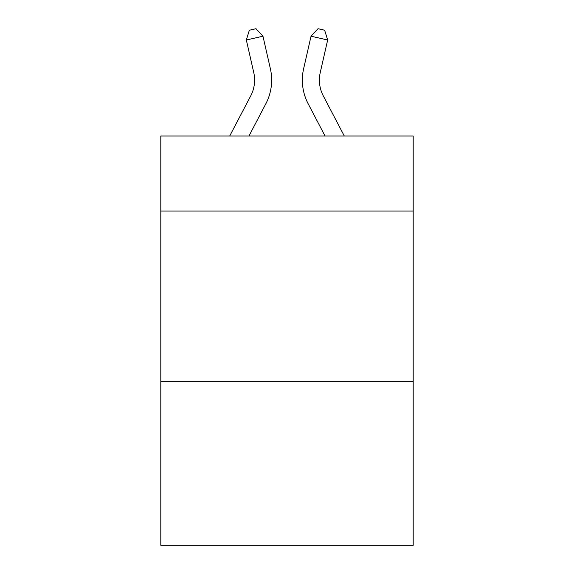 <?xml version="1.0" encoding="UTF-8"?>
<svg xmlns="http://www.w3.org/2000/svg" width="574" height="574" viewBox="0 0 574 574"><rect width="100%" height="100%" fill="white"/><g stroke="black" fill="none" stroke-linecap="round" stroke-linejoin="round"><path stroke-width="0.86" d="M413.194 211.06L413.194 136.024L160.806 136.024L160.806 211.06L413.194 211.06L413.194 545.3L160.806 545.3L160.806 211.06M413.194 381.588L160.806 381.588M229.693 136.024L250.702 95.915A34.11 34.11 -49.5 0 0 253.744 72.511L246.339 40.001L249.353 30.214L256.004 28.7L262.964 36.212L270.376 68.722A51.158 51.158 122.4 0 1 265.812 103.829L248.944 136.024L265.812 103.829M344.307 136.024L323.298 95.915A34.11 34.11 49.5 0 1 320.256 72.511L327.661 40.001L311.036 36.212L303.624 68.722A51.158 51.158 -122.4 0 0 308.188 103.829L325.056 136.024L308.188 103.829M250.702 95.915A34.11 34.11 -57.6 0 0 253.744 72.511A34.11 34.11 -57.6 0 1 250.702 95.915A34.11 34.11 -57.6 0 0 253.744 72.511A34.11 34.11 -57.6 0 1 250.702 95.915A34.11 34.11 -57.6 0 0 253.744 72.511A34.11 34.11 -57.6 0 1 250.702 95.915A34.11 34.11 -57.6 0 0 253.744 72.511A34.11 34.11 -57.6 0 1 250.702 95.915A34.11 34.11 -57.6 0 0 253.744 72.511A34.11 34.11 -57.6 0 1 250.702 95.915A34.11 34.11 -57.6 0 0 253.744 72.511A34.11 34.11 -57.6 0 1 250.702 95.915A34.11 34.11 -57.6 0 0 253.744 72.511A34.11 34.11 -57.6 0 1 250.702 95.915A34.11 34.11 -57.6 0 0 253.744 72.511A34.11 34.11 -57.6 0 1 250.702 95.915A34.11 34.11 -57.6 0 0 253.744 72.511A34.11 34.11 -57.6 0 1 250.702 95.915A34.11 34.11 -57.6 0 0 253.744 72.511A34.11 34.11 -57.6 0 1 250.702 95.915A34.11 34.11 -57.6 0 0 253.744 72.511A34.11 34.11 -57.6 0 1 250.702 95.915A34.11 34.11 -57.6 0 0 253.744 72.511A34.11 34.11 -57.6 0 1 250.702 95.915A34.11 34.11 -57.6 0 0 253.744 72.511A34.11 34.11 -57.6 0 1 250.702 95.915A34.11 34.11 -57.6 0 0 253.744 72.511A34.11 34.11 -57.6 0 1 250.702 95.915A34.11 34.11 -57.6 0 0 253.744 72.511A34.11 34.11 -57.6 0 1 250.702 95.915A34.11 34.11 -57.6 0 0 253.744 72.511A34.11 34.11 -57.6 0 1 250.702 95.915A34.11 34.11 -57.6 0 0 253.744 72.511A34.11 34.11 -57.6 0 1 250.702 95.915A34.11 34.11 -57.6 0 0 253.744 72.511A34.11 34.11 -57.6 0 1 250.702 95.915A34.11 34.11 -57.6 0 0 253.744 72.511A34.11 34.11 -57.6 0 1 250.702 95.915A34.11 34.11 -57.6 0 0 253.744 72.511A34.11 34.11 -57.6 0 1 250.702 95.915A34.11 34.11 -57.6 0 0 253.744 72.511M246.339 40.001L262.964 36.212L270.376 68.722M323.298 95.915A34.11 34.11 57.6 0 1 320.256 72.511A34.11 34.11 57.6 0 0 323.298 95.915A34.11 34.11 57.6 0 1 320.256 72.511A34.11 34.11 57.6 0 0 323.298 95.915A34.11 34.11 57.6 0 1 320.256 72.511A34.11 34.11 57.6 0 0 323.298 95.915A34.11 34.11 57.6 0 1 320.256 72.511A34.11 34.11 57.6 0 0 323.298 95.915A34.11 34.11 57.6 0 1 320.256 72.511A34.11 34.11 57.6 0 0 323.298 95.915A34.11 34.11 57.6 0 1 320.256 72.511A34.11 34.11 57.6 0 0 323.298 95.915A34.11 34.11 57.6 0 1 320.256 72.511A34.11 34.11 57.6 0 0 323.298 95.915A34.11 34.11 57.6 0 1 320.256 72.511A34.11 34.11 57.6 0 0 323.298 95.915A34.11 34.11 57.6 0 1 320.256 72.511A34.11 34.11 57.6 0 0 323.298 95.915A34.11 34.11 57.6 0 1 320.256 72.511A34.11 34.11 57.6 0 0 323.298 95.915A34.11 34.11 57.6 0 1 320.256 72.511A34.11 34.11 57.6 0 0 323.298 95.915A34.11 34.11 57.6 0 1 320.256 72.511A34.11 34.11 57.6 0 0 323.298 95.915A34.11 34.11 57.6 0 1 320.256 72.511A34.11 34.11 57.6 0 0 323.298 95.915A34.11 34.11 57.6 0 1 320.256 72.511A34.11 34.11 57.6 0 0 323.298 95.915A34.11 34.11 57.6 0 1 320.256 72.511A34.11 34.11 57.6 0 0 323.298 95.915A34.11 34.11 57.6 0 1 320.256 72.511A34.11 34.11 57.6 0 0 323.298 95.915A34.11 34.11 57.6 0 1 320.256 72.511A34.11 34.11 57.6 0 0 323.298 95.915A34.11 34.11 57.6 0 1 320.256 72.511A34.11 34.11 57.6 0 0 323.298 95.915A34.11 34.11 57.6 0 1 320.256 72.511A34.11 34.11 57.6 0 0 323.298 95.915A34.11 34.11 57.6 0 1 320.256 72.511A34.11 34.11 57.6 0 0 323.298 95.915A34.11 34.11 57.6 0 1 320.256 72.511M327.661 40.001L324.647 30.214L317.996 28.7L311.036 36.212L303.624 68.722"/></g></svg>
